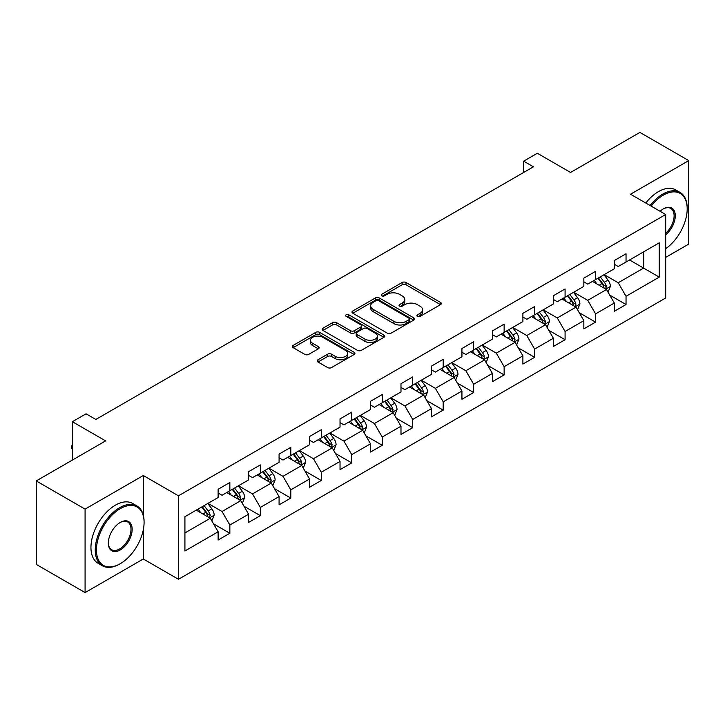 <?xml version="1.0" encoding="UTF-8"?>
<svg xmlns="http://www.w3.org/2000/svg" width="725" height="725" viewBox="0 0 725 725"><rect width="100%" height="100%" fill="white"/><g stroke="black" fill="none" stroke-linecap="round" stroke-linejoin="round"><path stroke-width="1.09" d="M417.455 316.399A1.894 1.097 0 0 0 420.138 316.399L440.51 304.636A2.71 1.568 0 0 0 441.308 303.53A2.71 1.568 0 0 0 440.51 302.425L405.991 282.496A2.71 1.568 0 0 0 402.157 282.496L381.785 294.259A1.894 1.097 0 0 0 381.232 295.03A1.894 1.097 0 0 0 381.785 295.809A1.894 1.097 0 0 0 384.468 295.809L387.105 294.287A8.682 5.012 0 0 1 399.375 294.287L402.257 295.945A8.682 5.012 0 0 1 404.795 299.488A8.682 5.012 0 0 1 402.257 303.032L399.62 304.554A1.894 1.097 0 0 0 399.058 305.334A1.894 1.097 0 0 0 399.62 306.104A1.894 1.097 0 0 0 402.303 306.104L404.94 304.582A8.682 5.012 0 0 1 417.21 304.582L420.083 306.24A8.682 5.012 0 0 1 422.63 309.783A8.682 5.012 0 0 1 420.083 313.327L417.455 314.849A1.894 1.097 0 0 0 416.893 315.629A1.894 1.097 0 0 0 417.455 316.399L417.455 314.849M317.976 359.772A2.71 1.568 0 0 0 317.178 360.878A2.71 1.568 0 0 0 317.976 361.983L327.664 367.575A2.71 1.568 0 0 0 331.497 367.575L354.126 354.516A2.71 1.568 0 0 0 354.915 353.41A2.71 1.568 0 0 0 354.126 352.296L319.607 332.367A2.71 1.568 0 0 0 315.774 332.367L293.145 345.435A2.71 1.568 0 0 0 292.347 346.541A2.71 1.568 0 0 0 293.145 347.647L304.844 354.398A2.71 1.568 0 0 0 308.678 354.398L318.357 348.816A2.71 1.568 0 0 0 319.154 347.701A2.71 1.568 0 0 0 318.357 346.595L312.557 343.251A7.25 4.187 0 0 1 310.436 340.288A7.25 4.187 0 0 1 314.913 336.418A7.25 4.187 0 0 1 322.815 337.324L345.544 350.447A7.25 4.187 0 0 1 347.665 353.41A7.25 4.187 0 0 1 343.188 357.28A7.25 4.187 0 0 1 335.285 356.365L331.497 354.181A2.71 1.568 0 0 0 327.664 354.181L317.976 359.772L317.976 361.983M665.695 257.384L688.75 244.071L688.75 160.606L639.912 132.412L570.557 172.45L537.343 153.274L523.668 161.167L533.437 166.813L95.836 419.458L86.067 413.821L72.391 421.714L72.391 460.067M143.305 515.131L143.305 475.518L85.088 509.122L36.25 480.929L105.605 440.891L72.391 421.714M143.305 475.518L178.468 495.818L665.695 214.518L665.695 297.984L178.468 579.284L178.468 495.818M688.75 160.606L630.533 194.218L665.695 214.518M387.295 333.147A2.71 1.568 0 0 0 391.128 333.147L413.757 320.078A2.71 1.568 0 0 0 414.555 318.973A2.71 1.568 0 0 0 413.757 317.867L379.248 297.939A2.71 1.568 0 0 0 375.405 297.939L352.776 311.007A2.71 1.568 0 0 0 351.987 312.112A2.71 1.568 0 0 0 352.776 313.218L387.295 333.147M346.922 316.816A1.894 1.097 0 0 1 348.852 317.079L348.852 314.822L383.942 335.086A2.71 1.568 0 0 1 384.739 336.192A2.71 1.568 0 0 1 383.942 337.297L361.313 350.365A2.71 1.568 0 0 1 357.479 350.365L322.96 330.437L322.96 328.217A2.71 1.568 0 0 0 322.172 329.322A2.71 1.568 0 0 0 322.96 330.437M322.96 328.217L332.648 322.625A2.71 1.568 0 0 1 336.482 322.625L350.483 330.709A2.71 1.568 0 0 0 354.317 330.709L360.742 327.002A2.71 1.568 0 0 0 361.53 325.897A2.71 1.568 0 0 0 360.742 324.791L346.16 316.372A1.894 1.097 0 0 1 345.608 315.602A1.894 1.097 0 0 1 346.777 314.587A1.894 1.097 0 0 1 348.852 314.822M85.088 509.122L85.088 592.588L36.25 564.394L36.25 480.929M213.54 523.849L229.852 533.265L229.852 525.027L248.602 514.206L248.602 522.435L260.329 515.665L260.329 507.437L279.08 496.607L279.08 504.845L290.807 498.075L290.807 489.837L309.557 479.007L309.557 487.245L321.275 480.476L321.275 472.247L340.034 461.417L340.034 469.655L351.752 462.885L351.752 454.647L370.511 443.818L370.511 452.056L382.229 445.286L382.229 437.057L400.988 426.228L400.988 434.456L412.706 427.696L412.706 419.458L431.466 408.628L431.466 416.866L443.183 410.096L443.183 401.868L461.934 391.038L461.934 399.267L473.661 392.506L473.661 384.268L492.411 373.438L492.411 381.676L504.138 374.907L504.138 366.678L522.888 355.848L522.888 364.077L534.615 357.316L534.615 349.078L553.365 338.249L553.365 346.487L565.083 339.717L565.083 331.479L583.842 320.658L583.842 328.887L595.56 322.118L595.56 313.889L614.32 303.059L614.32 311.297L626.037 304.527L626.037 296.289L659.252 277.122L659.252 242.83L643.619 251.856L643.619 268.096L659.252 277.122M229.852 533.265L218.125 540.034L218.125 531.797L184.92 550.973L184.92 516.68L218.125 497.513L218.125 489.275L229.852 482.506L229.852 490.743L248.602 479.914L248.602 471.676L260.329 464.915L260.329 473.144L279.08 462.314L279.08 454.086L290.807 447.316L290.807 455.554L309.557 444.724L309.557 436.486L321.275 429.726L321.275 437.954L340.034 427.125L340.034 418.896L351.752 412.126L351.752 420.364L370.511 409.534L370.511 401.297L382.229 394.536L382.229 402.765L400.988 391.935L400.988 383.706L412.706 376.937L412.706 385.174L431.466 374.345L431.466 366.107L443.183 359.337L443.183 367.575L461.934 356.745L461.934 348.517L473.661 341.747L473.661 349.976L492.411 339.155L492.411 330.917L504.138 324.147L504.138 332.385L522.888 321.556L522.888 313.327L534.615 306.557L534.615 314.786L553.365 303.965L553.365 295.728L565.083 288.958L565.083 297.196L583.842 286.366L583.842 278.137L595.56 271.368L595.56 279.596L614.32 268.776L614.32 260.538L626.037 253.768L626.037 262.006L659.252 242.83M226.726 492.547L240.791 500.667L222.04 511.497L207.966 503.377M218.125 493L222.04 495.257L229.852 490.743M222.04 511.497L229.852 525.027M240.791 500.667L248.602 514.206M257.203 474.948L271.268 483.077L252.508 493.897L238.443 485.777M248.602 475.401L252.508 477.657L260.329 473.144M252.508 493.897L260.329 507.437M271.268 483.077L279.08 496.607M287.68 457.357L301.745 465.477L282.986 476.307L268.921 468.187M279.08 457.81L282.986 460.067L290.807 455.554M282.986 476.307L290.807 489.837M301.745 465.477L309.557 479.007M318.157 439.758L332.222 447.878L313.463 458.708L299.398 450.587M309.557 440.211L313.463 442.468L321.275 437.954M313.463 458.708L321.275 472.247M332.222 447.878L340.034 461.417M348.625 422.167L362.699 430.288L343.94 441.117L329.875 432.997M340.034 422.621L343.94 424.868L351.752 420.364M343.94 441.117L351.752 454.647M362.699 430.288L370.511 443.818M379.103 404.568L393.167 412.688L374.417 423.518L360.352 415.398M370.511 405.021L374.417 407.278L382.229 402.765M374.417 423.518L382.229 437.057M393.167 412.688L400.988 426.228M409.58 386.978L423.645 395.098L404.894 405.928L390.829 397.808M400.988 387.422L404.894 389.678L412.706 385.174M404.894 405.928L412.706 419.458M423.645 395.098L431.466 408.628M440.057 369.378L454.122 377.498L435.372 388.328L421.307 380.208M431.466 369.832L435.372 372.088L443.183 367.575M435.372 388.328L443.183 401.868M454.122 377.498L461.934 391.038M470.534 351.788L484.599 359.908L465.849 370.738L451.775 362.609M461.934 352.232L465.849 354.489L473.661 349.976M465.849 370.738L473.661 384.268M484.599 359.908L492.411 373.438M501.011 334.189L515.076 342.309L496.317 353.138L482.252 345.018M492.411 334.642L496.317 336.898L504.138 332.385M496.317 353.138L504.138 366.678M515.076 342.309L522.888 355.848M531.488 316.598L545.553 324.718L526.794 335.539L512.729 327.419M522.888 317.042L526.794 319.299L534.615 314.786M526.794 335.539L534.615 349.078M545.553 324.718L553.365 338.249M561.966 298.999L576.031 307.119L557.271 317.949L543.206 309.829M553.365 299.452L557.271 301.709L565.083 297.196M557.271 317.949L565.083 331.479M576.031 307.119L583.842 320.658M592.434 281.4L606.508 289.529L587.748 300.349L573.683 292.229M583.842 281.853L587.748 284.109L595.56 279.596M587.748 300.349L595.56 313.889M606.508 289.529L614.32 303.059M629.554 259.976L643.619 268.096L618.226 282.759L604.161 274.639M614.32 264.263L618.226 266.519L626.037 262.006M618.226 282.759L626.037 296.289M85.088 592.588L143.305 558.984L178.468 579.284M523.668 161.167L523.668 172.45M184.92 532.929L210.313 518.266L196.248 510.137M210.313 518.266L218.125 531.797M609.725 295.111L626.037 304.527M579.248 312.702L595.56 322.118M548.78 330.301L565.083 339.717M518.303 347.891L534.615 357.316M487.825 365.491L504.138 374.907M457.348 383.081L473.661 392.506M426.871 400.68L443.183 410.096M396.394 418.271L412.706 427.696M365.917 435.87L382.229 445.286M335.439 453.469L351.752 462.885M304.971 471.06L321.275 480.476M274.494 488.659L290.807 498.075M244.017 506.249L260.329 515.665M143.305 558.984L143.305 529.875M418.207 316.671L420.083 315.583A8.682 5.012 0 0 0 422.63 312.04L422.63 309.783M404.795 299.488L404.795 301.745A8.682 5.012 0 0 1 402.257 305.288L400.372 306.376M440.474 304.663L405.991 284.753A2.71 1.568 0 0 0 402.157 284.753L382.546 296.081M413.721 320.106L379.248 300.195A2.71 1.568 0 0 0 375.405 300.195L352.812 313.236M408.963 319.752A1.894 1.097 0 0 0 409.525 318.973A1.894 1.097 0 0 0 408.963 318.202L378.667 300.712A1.894 1.097 0 0 0 375.985 300.712L373.203 302.316A8.682 5.012 0 0 0 370.665 305.859A8.682 5.012 0 0 0 373.203 309.403L393.911 321.356A8.682 5.012 0 0 0 406.181 321.356L408.963 319.752L408.963 322.009A1.894 1.097 0 0 0 409.525 321.229L409.525 318.973M370.665 305.859L370.665 308.116A8.682 5.012 0 0 0 373.203 311.65L373.203 309.403M408.963 322.009L406.181 323.613A8.682 5.012 0 0 1 393.911 323.613L373.203 311.65M322.997 330.455L332.648 324.882L332.648 322.625M361.53 325.897L361.53 328.153A2.71 1.568 0 0 1 360.742 329.259L354.317 332.965A2.71 1.568 0 0 1 350.483 332.965L336.482 324.882A2.71 1.568 0 0 0 332.648 324.882M348.852 317.079L383.906 337.315M365.001 339.101A7.25 4.187 0 0 0 372.913 340.007A7.25 4.187 0 0 0 377.39 336.137A7.25 4.187 0 0 0 375.26 333.174L367.258 328.552A2.71 1.568 0 0 0 363.424 328.552L356.999 332.258A2.71 1.568 0 0 0 356.202 333.364A2.71 1.568 0 0 0 356.999 334.479L365.001 339.101L365.001 341.357A7.25 4.187 0 0 0 372.913 342.263A7.25 4.187 0 0 0 377.39 338.394L377.39 336.137M356.202 333.364L356.202 335.621A2.71 1.568 0 0 0 356.999 336.726L356.999 334.479M365.001 341.357L356.999 336.726M347.665 353.41L347.665 355.658A7.25 4.187 0 0 1 343.188 359.528A7.25 4.187 0 0 1 335.285 358.621L331.497 356.437A2.71 1.568 0 0 0 327.664 356.437L318.012 362.011M310.436 340.288L310.436 342.544A7.25 4.187 0 0 0 312.557 345.508L312.557 343.251M318.32 348.834L312.557 345.508M354.09 354.534L319.607 334.624A2.71 1.568 0 0 0 315.774 334.624L293.181 347.674M608.048 292.202L610.368 286.348A7.322 4.223 -120 0 0 608.03 280.113L604.007 274.73M596.974 284.019L594.237 280.367M605.375 288.867L606.417 286.656A7.322 4.223 -120 0 0 604.324 282.252L600.291 276.868M598.46 277.929L602.928 283.901A3.734 2.157 60 0 1 603.608 285.034L606.417 286.656M597.944 278.228L601.977 283.602A7.322 4.223 60 0 1 604.07 288.006M665.695 248.675A33.703 19.457 120 0 0 687.191 208.882A33.703 19.457 120 0 0 663.357 195.116A33.703 19.457 120 0 0 651.113 206.099M650.098 205.51A34.537 19.938 -60 0 1 662.768 194.101A34.537 19.938 -60 0 1 680.032 192.397A34.537 19.938 -60 0 1 687.191 208.202A34.537 19.938 -60 0 1 687.182 208.546M660.094 211.283A16.856 9.733 -60 0 1 663.357 208.882L663.357 208.882A16.856 9.733 -60 0 1 675.211 214.437A16.856 9.733 -60 0 1 665.695 234.782M645.803 203.027A34.537 19.938 -60 0 1 658.472 191.627A34.537 19.938 -60 0 1 675.736 189.914L680.032 192.397M665.695 233.251A16.023 9.253 120 0 0 673.715 219.367A16.023 9.253 120 0 0 670.779 208.428A16.023 9.253 120 0 0 663.058 209.054M119.67 564.059L120.25 563.715A33.703 19.457 120 0 0 144.085 522.435A33.703 19.457 120 0 0 120.25 508.678A33.703 19.457 120 0 0 96.425 549.958A33.703 19.457 120 0 0 120.25 563.715L119.67 564.059A34.537 19.938 -60 0 1 102.397 565.763A34.537 19.938 -60 0 1 97.105 538.095A34.537 19.938 -60 0 1 119.67 507.663A34.537 19.938 -60 0 1 136.934 505.95A34.537 19.938 -60 0 1 144.085 521.755A34.537 19.938 -60 0 1 144.085 522.1M120.25 549.958A16.856 9.733 -60 0 1 108.333 543.079A16.856 9.733 -60 0 1 120.25 522.435L120.25 522.435A16.856 9.733 -60 0 1 132.167 529.313A16.856 9.733 -60 0 1 120.25 549.958M108.342 542.735A16.023 9.253 120 0 0 111.659 549.731A16.023 9.253 120 0 0 119.67 548.943A16.023 9.253 120 0 0 130.137 534.823A16.023 9.253 120 0 0 127.682 521.982A16.023 9.253 120 0 0 119.96 522.607M102.397 565.763L98.102 563.289A34.537 19.938 -60 0 1 92.809 535.612A34.537 19.938 -60 0 1 115.375 505.18A34.537 19.938 -60 0 1 132.639 503.467L136.934 505.95M577.571 309.792L579.891 303.938A7.322 4.223 -120 0 0 577.562 297.703L573.529 292.32M566.497 301.618L563.76 297.966M574.898 306.467L575.94 304.255A7.322 4.223 -120 0 0 573.847 299.851L569.814 294.468M567.983 295.528L572.451 301.491A3.734 2.157 60 0 1 573.131 302.624L575.94 304.255M567.467 295.818L571.499 301.201A7.322 4.223 60 0 1 573.602 305.606M547.094 327.392L549.423 321.538A7.322 4.223 -120 0 0 547.085 315.303L543.052 309.919M536.02 319.218L533.283 315.556M544.421 324.057L545.463 321.846A7.322 4.223 -120 0 0 543.369 317.441L539.337 312.058M537.506 313.118L541.974 319.091A3.734 2.157 60 0 1 542.653 320.223L545.463 321.846M536.998 313.417L541.022 318.801A7.322 4.223 60 0 1 543.125 323.196M516.617 344.982L518.946 339.128A7.322 4.223 -120 0 0 516.608 332.893L512.575 327.51M505.543 336.808L502.806 333.156M513.943 341.656L514.995 339.445A7.322 4.223 -120 0 0 512.892 335.041L508.859 329.657M507.029 330.718L511.506 336.69A3.734 2.157 60 0 1 512.176 337.823L514.995 339.445M506.521 331.008L510.554 336.391A7.322 4.223 60 0 1 512.647 340.795M486.14 362.582L488.469 356.727A7.322 4.223 -120 0 0 486.131 350.492L482.098 345.109M475.065 354.407L472.328 350.746M483.466 359.256L484.517 357.035A7.322 4.223 -120 0 0 482.415 352.631L478.382 347.248M476.552 348.308L481.028 354.28A3.734 2.157 60 0 1 481.699 355.413L484.517 357.035M476.044 348.607L480.077 353.99A7.322 4.223 60 0 1 482.17 358.395M455.663 380.172L457.992 374.317A7.322 4.223 -120 0 0 455.653 368.083L451.621 362.699M444.597 371.998L441.851 368.345M452.989 376.846L454.04 374.635A7.322 4.223 -120 0 0 451.947 370.23L447.914 364.847M446.074 365.907L450.551 371.88A3.734 2.157 60 0 1 451.231 373.013L454.04 374.635M445.567 366.197L449.6 371.581A7.322 4.223 60 0 1 451.693 375.985M425.194 397.771L427.514 391.917A7.322 4.223 -120 0 0 425.176 385.682L421.143 380.299M414.12 389.597L411.374 385.936M422.512 394.445L423.563 392.225A7.322 4.223 -120 0 0 421.47 387.821L417.437 382.438M415.597 383.498L420.074 389.47A3.734 2.157 60 0 1 420.754 390.603L423.563 392.225M415.09 383.797L419.123 389.18A7.322 4.223 60 0 1 421.216 393.584M394.717 415.362L397.037 409.507A7.322 4.223 -120 0 0 394.699 403.272L390.666 397.889M383.643 407.187L380.906 403.535M392.035 412.036L393.086 409.824A7.322 4.223 -120 0 0 390.993 405.42L386.96 400.037M385.12 401.097L389.597 407.069A3.734 2.157 60 0 1 390.277 408.202L393.086 409.824M384.612 401.387L388.645 406.77A7.322 4.223 60 0 1 390.739 411.175M364.24 432.961L366.56 427.107A7.322 4.223 -120 0 0 364.222 420.872L360.198 415.488M353.166 424.787L350.429 421.125M361.567 429.635L362.609 427.415A7.322 4.223 -120 0 0 360.515 423.01L356.483 417.636M354.652 418.688L359.12 424.66A3.734 2.157 60 0 1 359.799 425.792L362.609 427.415M354.135 418.987L358.168 424.37A7.322 4.223 60 0 1 360.262 428.774M333.763 450.551L336.083 444.697A7.322 4.223 -120 0 0 333.754 438.471L329.721 433.088M322.688 442.377L319.952 438.725M331.089 447.225L332.132 445.014A7.322 4.223 -120 0 0 330.038 440.61L326.005 435.227M324.175 436.287L328.642 442.259A3.734 2.157 60 0 1 329.322 443.392L332.132 445.014M323.658 436.577L327.691 441.96A7.322 4.223 60 0 1 329.793 446.364M303.286 468.151L305.615 462.296A7.322 4.223 -120 0 0 303.277 456.061L299.244 450.678M292.211 459.976L289.474 456.315M300.612 464.825L301.654 462.604A7.322 4.223 -120 0 0 299.561 458.209L295.528 452.826M293.697 453.877L298.165 459.849A3.734 2.157 60 0 1 298.845 460.982L301.654 462.604M293.19 454.176L297.214 459.559A7.322 4.223 60 0 1 299.316 463.964M272.808 485.75L275.138 479.896A7.322 4.223 -120 0 0 272.799 473.661L268.767 468.278M261.734 477.567L258.997 473.914M270.135 482.415L271.186 480.204A7.322 4.223 -120 0 0 269.084 475.799L265.051 470.416M263.22 471.477L267.697 477.449A3.734 2.157 60 0 1 268.368 478.582L271.186 480.204M262.713 471.767L266.746 477.15A7.322 4.223 60 0 1 268.839 481.554M242.331 503.34L244.66 497.486A7.322 4.223 -120 0 0 242.322 491.251L238.289 485.868M231.257 495.166L228.52 491.505M239.658 500.014L240.709 497.794A7.322 4.223 -120 0 0 238.607 493.399L234.574 488.016M232.743 489.067L237.22 495.039A3.734 2.157 60 0 1 237.891 496.172L240.709 497.794M232.236 489.366L236.268 494.749A7.322 4.223 60 0 1 238.362 499.153M211.854 520.94L214.183 515.085A7.322 4.223 -120 0 0 211.845 508.85L207.812 503.467M200.789 512.756L198.043 509.104M209.181 517.605L210.232 515.393A7.322 4.223 -120 0 0 208.138 510.989L204.106 505.606M202.266 506.666L206.743 512.638A3.734 2.157 60 0 1 207.422 513.771L210.232 515.393M201.758 506.965L205.791 512.339A7.322 4.223 60 0 1 207.885 516.744M72.391 449.4L71.567 448.086L71.567 445.83L72.391 445.358M72.391 446.301L71.567 445.83M420.083 315.583L420.083 313.327M399.62 306.104L399.62 304.554M402.257 305.288L402.257 303.032M381.785 295.809L381.785 294.259M402.157 284.753L402.157 282.496M405.991 284.753L405.991 282.496M440.51 304.636L440.51 302.425M352.776 313.218L352.776 311.007M375.405 300.195L375.405 297.939M379.248 300.195L379.248 297.939M413.757 320.078L413.757 317.867M393.911 323.613L393.911 321.356M406.181 323.613L406.181 321.356M336.482 324.882L336.482 322.625M350.483 332.965L350.483 330.709M354.317 332.965L354.317 330.709M360.742 329.259L360.742 327.002M383.942 337.297L383.942 335.086M327.664 356.437L327.664 354.181M331.497 356.437L331.497 354.181M335.285 358.621L335.285 356.365M318.357 348.816L318.357 346.595M293.145 347.647L293.145 345.435M315.774 334.624L315.774 332.367M319.607 334.624L319.607 332.367M354.126 354.516L354.126 352.296M605.783 289.112L610.323 286.484M604.324 282.252L608.03 280.113M599.113 285.26L601.977 283.602M575.306 306.702L579.846 304.083M573.847 299.851L577.562 297.703M568.636 302.851L571.499 301.201M544.828 324.302L549.369 321.673M543.369 317.441L547.085 315.303M538.168 320.45L541.022 318.801M514.351 341.892L518.892 339.273M512.892 335.041L516.608 332.893M507.69 338.049L510.554 336.391M483.874 359.491L488.414 356.863M482.415 352.631L486.131 350.492M477.213 355.64L480.077 353.99M453.397 377.082L457.946 374.462M451.947 370.23L455.653 368.083M446.736 373.239L449.6 371.581M422.929 394.681L427.469 392.053M421.47 387.821L425.176 385.682M416.259 390.829L419.123 389.18M392.452 412.271L396.992 409.652M390.993 405.42L394.699 403.272M385.782 408.429L388.645 406.77M361.974 429.871L366.515 427.252M360.515 423.01L364.222 420.872M355.304 426.019L358.168 424.37M331.497 447.461L336.038 444.842M330.038 440.61L333.754 438.471M324.827 443.618L327.691 441.96M301.02 465.06L305.56 462.441M299.561 458.209L303.277 456.061M294.359 461.209L297.214 459.559M270.543 482.651L275.083 480.032M269.084 475.799L272.799 473.661M263.882 478.808L266.746 477.15M240.066 500.25L244.606 497.631M238.607 493.399L242.322 491.251M233.405 496.398L236.268 494.749M209.588 517.849L214.138 515.221M208.138 510.989L211.845 508.85M202.927 513.998L205.791 512.339M687.191 208.882L687.191 208.202M144.085 522.435L144.085 521.755"/></g></svg>
